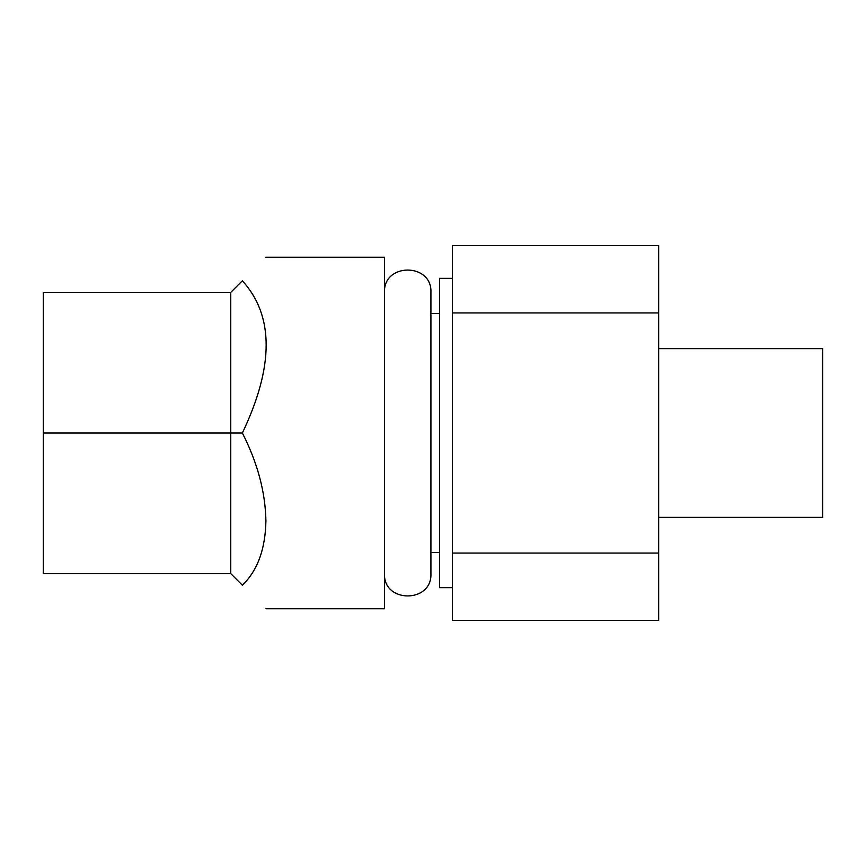 <?xml version="1.0" encoding="UTF-8"?>
<svg xmlns="http://www.w3.org/2000/svg" width="866" height="866" viewBox="0 0 866 866"><rect width="100%" height="100%" fill="white"/><g stroke="black" fill="none" stroke-linecap="round" stroke-linejoin="round"><path stroke-width="1.3" d="M658.669 517.359L822.7 517.359L822.7 348.641L658.669 348.641M658.669 553.06L658.669 620.467L452.453 620.467L452.453 312.94L658.669 312.94L658.669 553.06L452.453 553.06M452.453 312.94L452.453 245.533L658.669 245.533L658.669 312.94M452.453 587.657L439.56 587.657L439.56 278.343L452.453 278.343M265.916 608.755L384.493 608.755L384.493 257.245L265.916 257.245M230.767 573.606L43.3 573.606L43.3 292.394L230.767 292.394L242.372 280.79C274.089 249.083 274.089 249.083 242.372 280.79C274.089 315.668 274.089 366.405 242.372 433C257.527 462.758 265.375 492.05 265.916 520.877C265.375 549.163 257.527 570.597 242.372 585.21C274.089 616.917 274.089 616.917 242.372 585.21L230.767 573.606L230.767 433L242.372 433M230.767 292.394L230.767 433L43.3 433M439.56 313.492L430.922 313.492L430.922 292.535C432.361 262.582 383.053 262.582 384.493 292.535M430.922 292.535L430.922 573.465C432.35 603.418 383.053 603.418 384.493 573.465M439.56 552.508L430.922 552.508"/></g></svg>
